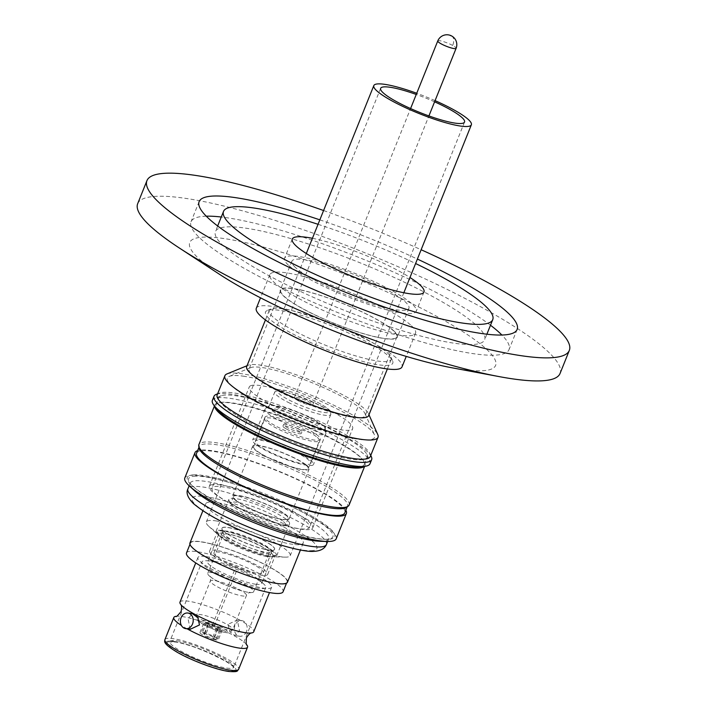 <?xml version="1.0" encoding="UTF-8"?>
<svg xmlns="http://www.w3.org/2000/svg" width="707" height="707" viewBox="0 0 707 707"><rect width="100%" height="100%" fill="white"/><g stroke="black" fill="none" stroke-linecap="round" stroke-linejoin="round"><path stroke-width="0.53" stroke-dasharray="3.54 2.65" d="M175.787 616.345A39.742 6.84 -158.1 0 1 181.885 616.522A39.742 6.84 -158.1 0 1 219.47 628.585A39.742 6.84 -158.1 0 1 246.929 644.943M228.069 624.316L229.66 631.545L235.139 635.602L239.505 630.582L237.34 619.986L228.069 624.316M187.143 628.85A39.742 6.84 -158.1 0 1 181.399 625.439M190.21 629.283L188.044 618.687L192.401 613.667M336.205 538.796A81.579 14.052 21.9 0 0 279.848 501.272A81.579 14.052 21.9 0 0 192.065 475.272A81.579 14.052 21.9 0 0 184.819 477.941M345.873 510.233A81.579 14.052 21.9 0 0 282.473 472.718A81.579 14.052 21.9 0 0 202.246 449.97A81.579 14.052 21.9 0 0 197.607 450.624M320.218 541.27A74.642 12.859 21.9 0 0 322.074 541.27A74.642 12.859 21.9 0 0 328.711 538.831A74.642 12.859 21.9 0 0 277.153 504.498A74.642 12.859 21.9 0 0 196.838 480.716A74.642 12.859 21.9 0 0 190.201 483.155A74.642 12.859 21.9 0 0 194.646 490.791M194.345 474.848A79.476 13.689 21.9 0 0 192.021 485.568A79.476 13.689 21.9 0 0 255.925 519.786A79.476 13.689 21.9 0 0 325.724 539.317A79.476 13.689 21.9 0 0 327.703 539.326A79.476 13.689 21.9 0 0 292.937 506.194A79.476 13.689 21.9 0 0 194.345 474.848M195.521 476.182A77.77 13.398 21.9 0 0 193.241 486.681A77.77 13.398 21.9 0 0 255.775 520.158A77.77 13.398 21.9 0 0 324.08 539.273A77.77 13.398 21.9 0 0 326.015 539.273A77.77 13.398 21.9 0 0 291.991 506.857A77.77 13.398 21.9 0 0 195.521 476.182M196.555 453.258A79.9 13.76 -158.1 0 1 199.834 451.093A79.9 13.76 -158.1 0 1 284.55 473.911A79.9 13.76 -158.1 0 1 344.822 512.867M346.527 507.343A79.9 13.76 21.9 0 0 347.526 506.141A79.9 13.76 21.9 0 0 287.254 467.186A79.9 13.76 21.9 0 0 202.538 444.367A79.9 13.76 21.9 0 0 199.25 446.532A79.9 13.76 21.9 0 0 199.135 448.097M349.117 504.984A80.951 13.946 21.9 0 0 288.058 465.515A80.951 13.946 21.9 0 0 202.22 442.405A80.951 13.946 21.9 0 0 198.897 444.597M364.352 466.373A80.951 13.946 21.9 0 0 365.024 465.427A80.951 13.946 21.9 0 0 363.451 460.557A80.951 13.946 21.9 0 0 295.111 422.291A80.951 13.946 21.9 0 0 219.303 402.619A80.951 13.946 21.9 0 0 218.127 402.84A80.951 13.946 21.9 0 0 214.804 405.04A80.951 13.946 21.9 0 0 214.628 406.189M361.374 466.505A79.9 13.76 21.9 0 0 364.282 464.437A79.9 13.76 21.9 0 0 362.735 459.638A79.9 13.76 21.9 0 0 295.287 421.867A79.9 13.76 21.9 0 0 220.46 402.442A79.9 13.76 21.9 0 0 219.294 402.663A79.9 13.76 21.9 0 0 216.015 404.828A79.9 13.76 21.9 0 0 216.687 408.346M222.192 395.46A79.9 13.76 -158.1 0 1 236.182 395.823A79.9 13.76 -158.1 0 1 314.748 421.699A79.9 13.76 -158.1 0 1 366.942 454.539A79.9 13.76 -158.1 0 1 367.18 457.226A79.9 13.76 -158.1 0 1 363.902 459.391A79.9 13.76 -158.1 0 1 349.921 459.029A79.9 13.76 -158.1 0 1 265.196 430.333A79.9 13.76 -158.1 0 1 218.914 397.626A79.9 13.76 -158.1 0 1 220.955 395.849A79.9 13.76 -158.1 0 1 222.192 395.46M251.559 385.439A55.72 9.598 21.9 0 0 249.271 386.95A55.72 9.598 21.9 0 0 291.302 414.116A55.72 9.598 21.9 0 0 350.38 430.024A55.72 9.598 21.9 0 0 352.669 428.513A55.72 9.598 21.9 0 0 310.638 401.346A55.72 9.598 21.9 0 0 251.559 385.439M211.614 484.79A55.72 9.598 21.9 0 0 209.325 486.301A55.72 9.598 21.9 0 0 251.356 513.468A55.72 9.598 21.9 0 0 310.444 529.375A55.72 9.598 21.9 0 0 312.724 527.864A55.72 9.598 21.9 0 0 270.693 500.697A55.72 9.598 21.9 0 0 211.614 484.79M370.008 463.721A84.946 14.626 21.9 0 0 369.752 460.858A84.946 14.626 21.9 0 0 314.27 425.95A84.946 14.626 21.9 0 0 230.738 398.439A84.946 14.626 21.9 0 0 215.865 398.05A84.946 14.626 21.9 0 0 214.548 398.465A84.946 14.626 21.9 0 0 212.383 400.356M371.387 456.784A84.946 14.626 21.9 0 0 315.905 421.876A84.946 14.626 21.9 0 0 232.373 394.365A84.946 14.626 21.9 0 0 217.509 393.976A84.946 14.626 21.9 0 0 216.192 394.391M217.146 394.974A82.525 14.211 -158.1 0 1 219.258 393.136A82.525 14.211 -158.1 0 1 234.98 393.11A82.525 14.211 -158.1 0 1 316.135 419.834A82.525 14.211 -158.1 0 1 370.044 453.753A82.525 14.211 -158.1 0 1 370.291 456.536M226.982 373.923A82.525 14.211 -158.1 0 1 242.704 373.897A82.525 14.211 -158.1 0 1 323.859 400.622A82.525 14.211 -158.1 0 1 377.768 434.54M246.663 366.65A65.707 11.321 -158.1 0 1 248.343 365.192A65.707 11.321 -158.1 0 1 260.856 365.174A65.707 11.321 -158.1 0 1 325.476 386.455A65.707 11.321 -158.1 0 1 368.391 413.454A65.707 11.321 -158.1 0 1 368.594 415.672M351.671 417.095A62.552 10.773 -158.1 0 1 285.345 394.63A62.552 10.773 -158.1 0 1 249.111 369.027A62.552 10.773 -158.1 0 1 250.702 367.64A62.552 10.773 -158.1 0 1 262.624 367.613A62.552 10.773 -158.1 0 1 324.133 387.869A62.552 10.773 -158.1 0 1 364.998 413.577A62.552 10.773 -158.1 0 1 365.183 415.689A62.552 10.773 -158.1 0 1 351.671 417.095M383.344 338.308A62.552 10.773 -158.1 0 1 317.019 315.835A62.552 10.773 -158.1 0 1 280.785 290.232A62.552 10.773 -158.1 0 1 294.298 288.827A62.552 10.773 -158.1 0 1 360.632 311.292A62.552 10.773 -158.1 0 1 396.857 336.894A62.552 10.773 -158.1 0 1 383.344 338.308M244.472 376.336A79.378 13.672 21.9 0 0 229.351 376.363A79.378 13.672 21.9 0 0 267.396 407.789A79.378 13.672 21.9 0 0 357.459 439.127A79.378 13.672 21.9 0 0 374.374 434.664A79.378 13.672 21.9 0 0 322.525 402.044A79.378 13.672 21.9 0 0 244.472 376.336M387.79 353.217A65.707 11.321 -158.1 0 1 390.989 357.247A65.707 11.321 -158.1 0 1 391.192 359.456A65.707 11.321 -158.1 0 1 376.99 360.941A65.707 11.321 -158.1 0 1 319.378 342.709A65.707 11.321 -158.1 0 1 272.655 316.683A65.707 11.321 -158.1 0 1 269.261 310.444A65.707 11.321 -158.1 0 1 270.94 308.986A65.707 11.321 -158.1 0 1 283.454 308.959A65.707 11.321 -158.1 0 1 341.074 327.191A65.707 11.321 -158.1 0 1 387.79 353.217M288.235 265.01A70.965 12.222 -158.1 0 1 284.567 258.267A70.965 12.222 -158.1 0 1 341.419 268.227A70.965 12.222 -158.1 0 1 412.579 304.461A70.965 12.222 -158.1 0 1 416.255 311.204A70.965 12.222 -158.1 0 1 359.395 301.244A70.965 12.222 -158.1 0 1 288.235 265.01M312.423 238.294A70.965 12.222 -158.1 0 1 409.972 277.506M394.082 331.097A63.082 10.861 21.9 0 0 330.832 298.893A63.082 10.861 21.9 0 0 280.299 290.038A63.082 10.861 21.9 0 0 283.56 296.03A63.082 10.861 21.9 0 0 346.81 328.234A63.082 10.861 21.9 0 0 397.352 337.089A63.082 10.861 21.9 0 0 394.082 331.097M295.146 267.202A63.082 10.861 -158.1 0 1 291.885 261.21A63.082 10.861 -158.1 0 1 342.418 270.065A63.082 10.861 -158.1 0 1 405.677 302.269A63.082 10.861 -158.1 0 1 408.938 308.27A63.082 10.861 -158.1 0 1 358.396 299.415A63.082 10.861 -158.1 0 1 295.146 267.202M411.492 325.786A78.53 13.521 -158.1 0 1 415.548 333.244A78.53 13.521 -158.1 0 1 352.634 322.224A78.53 13.521 -158.1 0 1 273.883 282.128A78.53 13.521 -158.1 0 1 269.818 274.661A78.53 13.521 -158.1 0 1 332.741 285.69A78.53 13.521 -158.1 0 1 411.492 325.786M256.296 308.296A78.53 13.521 -158.1 0 1 319.219 319.317A78.53 13.521 -158.1 0 1 397.97 359.412A78.53 13.521 -158.1 0 1 402.027 366.88M451.667 367.728A164.828 28.386 21.9 0 0 489.05 351.697A164.828 28.386 21.9 0 0 297.099 257.118A164.828 28.386 21.9 0 0 196.316 256.208A164.828 28.386 21.9 0 0 219.886 274.555M137.679 203.687A227.61 39.203 -158.1 0 1 285.911 223.898A227.61 39.203 -158.1 0 1 550.974 354.507A227.61 39.203 -158.1 0 1 560.05 373.482M206.267 216.192A171.368 29.517 21.9 0 0 191.023 221.786A171.368 29.517 21.9 0 0 397.422 334.393A171.368 29.517 21.9 0 0 509.022 349.62A171.368 29.517 21.9 0 0 501.89 335.03M490.49 325.238A171.368 29.517 21.9 0 0 302.631 237.004A171.368 29.517 21.9 0 0 221.273 217.014M319.838 219.85A171.368 29.517 -158.1 0 1 417.386 259.062M390.149 326.926A145.085 24.984 -158.1 0 1 215.414 231.587A145.085 24.984 -158.1 0 1 309.896 244.472A145.085 24.984 -158.1 0 1 484.631 339.811A145.085 24.984 -158.1 0 1 390.149 326.926M269.075 318.521A68.588 11.816 -158.1 0 1 267.273 310.479A68.588 11.816 -158.1 0 1 326.06 323.691A68.588 11.816 -158.1 0 1 389.257 356.655A68.588 11.816 -158.1 0 1 392.597 360.862A68.588 11.816 -158.1 0 1 343.363 355.48A68.588 11.816 -158.1 0 1 269.075 318.521M215.52 520.829A45.204 7.786 -158.1 0 1 234.167 525.434A45.204 7.786 -158.1 0 1 290.224 555.658A45.204 7.786 -158.1 0 1 285.08 557.134A45.204 7.786 -158.1 0 1 281.041 556.763A45.204 7.786 -158.1 0 1 262.394 552.158A45.204 7.786 -158.1 0 1 209.033 526.556A45.204 7.786 -158.1 0 1 206.338 521.934A45.204 7.786 -158.1 0 1 215.52 520.829M238.047 507.882A52.565 9.05 -158.1 0 1 303.232 543.029A52.565 9.05 -158.1 0 1 270.869 538.955A52.565 9.05 -158.1 0 1 205.693 503.808A52.565 9.05 -158.1 0 1 238.047 507.882M287.493 582.17A52.565 9.05 21.9 0 0 222.316 547.024A52.565 9.05 21.9 0 0 189.953 542.958M246.451 631.563A7.883 6.372 98 0 1 239.638 636.238A7.883 6.372 98 0 1 235.024 625.297A7.883 6.372 98 0 1 241.838 620.622A7.883 6.372 98 0 1 246.451 631.563M205.984 556.568A39.742 6.84 -158.1 0 1 248.263 570.743A39.742 6.84 -158.1 0 1 271.656 587.19A39.742 6.84 -158.1 0 1 263.587 588.153A39.742 6.84 -158.1 0 1 221.309 573.987A39.742 6.84 -158.1 0 1 197.916 557.54A39.742 6.84 -158.1 0 1 205.984 556.568M179.985 602.134A39.742 6.84 -158.1 0 1 188.062 601.162A39.742 6.84 -158.1 0 1 230.341 615.329A39.742 6.84 -158.1 0 1 253.733 631.775M258.771 588.33A34.378 5.921 -158.1 0 1 222.201 576.072A34.378 5.921 -158.1 0 1 201.963 561.844A34.378 5.921 -158.1 0 1 205.87 560.731A34.378 5.921 -158.1 0 1 208.945 561.005A34.378 5.921 -158.1 0 1 238.807 570.302A34.378 5.921 -158.1 0 1 263.702 583.973A34.378 5.921 -158.1 0 1 265.752 587.49A34.378 5.921 -158.1 0 1 258.771 588.33M255.766 584.256A29.12 5.02 -158.1 0 1 224.782 573.872A29.12 5.02 -158.1 0 1 207.637 561.818A29.12 5.02 -158.1 0 1 210.951 560.872A29.12 5.02 -158.1 0 1 213.549 561.111A29.12 5.02 -158.1 0 1 238.851 568.976A29.12 5.02 -158.1 0 1 259.946 580.562A29.12 5.02 -158.1 0 1 261.678 583.54A29.12 5.02 -158.1 0 1 255.766 584.256M266.937 556.453A29.12 5.02 -158.1 0 1 241.644 548.588A29.12 5.02 -158.1 0 1 220.549 537.002A29.12 5.02 -158.1 0 1 218.816 534.024A29.12 5.02 -158.1 0 1 224.729 533.308A29.12 5.02 -158.1 0 1 255.704 543.701A29.12 5.02 -158.1 0 1 272.849 555.746A29.12 5.02 -158.1 0 1 269.535 556.692A29.12 5.02 -158.1 0 1 266.937 556.453M201.009 541.889A52.044 8.961 -158.1 0 1 256.376 560.448A52.044 8.961 -158.1 0 1 287.007 581.976A52.044 8.961 -158.1 0 1 276.437 583.248A52.044 8.961 -158.1 0 1 221.079 564.69A52.044 8.961 -158.1 0 1 190.439 543.153A52.044 8.961 -158.1 0 1 201.009 541.889M186.498 552.954A52.044 8.961 -158.1 0 1 197.067 551.681A52.044 8.961 -158.1 0 1 252.434 570.24A52.044 8.961 -158.1 0 1 283.065 591.777M435.07 100.633A52.565 9.05 21.9 0 0 416.732 93.253M277.179 523.268A52.565 9.05 21.9 0 0 309.542 527.334A52.565 9.05 21.9 0 0 244.357 492.187A52.565 9.05 21.9 0 0 211.994 488.122A52.565 9.05 21.9 0 0 277.179 523.268M434.593 101.826A45.204 7.786 21.9 0 0 416.255 94.455M318.053 224.305A145.085 24.984 -158.1 0 1 415.592 263.517M323.585 210.527A227.61 39.203 -158.1 0 1 421.133 249.739M206.647 622.346L202.626 632.35L205.861 634.117A5.47 0.946 -158.1 0 1 212.321 636.618A5.47 0.946 -158.1 0 1 214.212 638.209A5.47 0.946 -158.1 0 1 213.638 638.386L217.659 628.382L220.893 630.158A9.88 1.706 21.9 0 0 222.325 629.849A9.88 1.706 21.9 0 0 216.961 625.978A9.88 1.706 21.9 0 0 206.647 622.346L209.882 624.122A5.47 0.946 -158.1 0 1 216.342 626.614A5.47 0.946 -158.1 0 1 218.233 628.205A5.47 0.946 -158.1 0 1 217.659 628.382M219.665 629.981L215.644 639.985A9.88 1.706 -158.1 0 1 203.377 635.354A9.88 1.706 -158.1 0 1 199.966 632.482A9.88 1.706 -158.1 0 1 201.407 632.173L205.419 622.178A9.88 1.706 21.9 0 0 203.987 622.478A9.88 1.706 21.9 0 0 207.398 625.359A9.88 1.706 21.9 0 0 219.665 629.981L216.43 628.214A5.47 0.946 -158.1 0 1 210.854 626.172A5.47 0.946 -158.1 0 1 208.088 624.122A5.47 0.946 -158.1 0 1 208.653 623.945L205.419 622.178M271.727 551.778A26.601 4.578 21.9 0 0 271.753 551.725A26.601 4.578 21.9 0 0 248.944 537.62A26.601 4.578 21.9 0 0 222.422 531.823A26.601 4.578 21.9 0 0 222.396 531.876A26.601 4.578 21.9 0 0 222.343 532.327A26.601 4.578 21.9 0 0 245.364 546.051A26.601 4.578 21.9 0 0 271.479 552.079A26.601 4.578 21.9 0 0 271.727 551.778M263.304 572.723A26.601 4.578 21.9 0 0 263.331 572.67A26.601 4.578 21.9 0 0 240.53 558.565A26.601 4.578 21.9 0 0 214 552.768A26.601 4.578 21.9 0 0 213.974 552.83A26.601 4.578 21.9 0 0 236.774 566.934A26.601 4.578 21.9 0 0 263.304 572.723M274.546 549.454A28.351 4.887 21.9 0 0 274.572 549.401A28.351 4.887 21.9 0 0 250.269 534.359A28.351 4.887 21.9 0 0 221.989 528.191A28.351 4.887 21.9 0 0 221.963 528.244A28.351 4.887 21.9 0 0 221.91 528.721A28.351 4.887 21.9 0 0 246.451 543.356A28.351 4.887 21.9 0 0 274.289 549.781A28.351 4.887 21.9 0 0 274.546 549.454M282.411 520.812A29.438 5.073 21.9 0 0 252.717 506.512A29.438 5.073 21.9 0 0 230.959 502.96A29.438 5.073 21.9 0 0 230.933 503.022A29.438 5.073 21.9 0 0 231.171 504.294A29.438 5.073 21.9 0 0 234.088 507.184A29.438 5.073 21.9 0 0 261.016 520.493A29.438 5.073 21.9 0 0 284.506 525.734A29.438 5.073 21.9 0 0 285.531 525.045A29.438 5.073 21.9 0 0 285.557 524.974A29.438 5.073 21.9 0 0 282.411 520.812M289.525 523.852A32.699 5.629 21.9 0 0 289.552 523.781A32.699 5.629 21.9 0 0 261.519 506.442A32.699 5.629 21.9 0 0 228.909 499.319A32.699 5.629 21.9 0 0 228.882 499.389A32.699 5.629 21.9 0 0 229.148 500.803A32.699 5.629 21.9 0 0 257.118 516.808A32.699 5.629 21.9 0 0 288.385 524.621A32.699 5.629 21.9 0 0 289.525 523.852M216.068 531.266A32.699 5.629 21.9 0 0 216.042 531.337A32.699 5.629 21.9 0 0 244.074 548.676A32.699 5.629 21.9 0 0 276.684 555.799A32.699 5.629 21.9 0 0 276.711 555.729A32.699 5.629 21.9 0 0 248.678 538.389A32.699 5.629 21.9 0 0 216.068 531.266M209.652 551.009A31.285 5.391 21.9 0 0 209.625 551.08A31.285 5.391 21.9 0 0 236.447 567.668A31.285 5.391 21.9 0 0 267.653 574.482A31.285 5.391 21.9 0 0 267.679 574.42A31.285 5.391 21.9 0 0 240.857 557.823A31.285 5.391 21.9 0 0 209.652 551.009M217.376 531.797A31.285 5.391 21.9 0 0 217.349 531.858A31.285 5.391 21.9 0 0 244.171 548.455A31.285 5.391 21.9 0 0 275.377 555.269A31.285 5.391 21.9 0 0 275.403 555.198A31.285 5.391 21.9 0 0 248.581 538.61A31.285 5.391 21.9 0 0 217.376 531.797M271.594 545.265A28.351 4.887 21.9 0 0 242.996 531.487A28.351 4.887 21.9 0 0 222.042 528.058A28.351 4.887 21.9 0 0 222.016 528.12A28.351 4.887 21.9 0 0 223.253 530.604A28.351 4.887 21.9 0 0 225.047 532.132A28.351 4.887 21.9 0 0 248.784 544.125A28.351 4.887 21.9 0 0 272.009 550.196A28.351 4.887 21.9 0 0 274.599 549.33A28.351 4.887 21.9 0 0 274.625 549.268A28.351 4.887 21.9 0 0 271.594 545.265M305.07 464.446A29.438 5.073 21.9 0 0 275.2 450.076A29.438 5.073 21.9 0 0 253.592 446.647A29.438 5.073 21.9 0 0 256.747 450.81A29.438 5.073 21.9 0 0 286.618 465.179A29.438 5.073 21.9 0 0 308.217 468.608A29.438 5.073 21.9 0 0 305.07 464.446M316.276 436.581A29.438 5.073 21.9 0 0 286.397 422.212A29.438 5.073 21.9 0 0 264.798 418.783A29.438 5.073 21.9 0 0 267.944 422.945A29.438 5.073 21.9 0 0 297.824 437.315A29.438 5.073 21.9 0 0 319.423 440.744A29.438 5.073 21.9 0 0 316.276 436.581M210.412 576.824A24.71 4.251 21.9 0 0 235.484 588.878A24.71 4.251 21.9 0 0 253.619 591.759A24.71 4.251 21.9 0 0 250.976 588.259A24.71 4.251 21.9 0 0 225.895 576.205A24.71 4.251 21.9 0 0 207.77 573.324A24.71 4.251 21.9 0 0 210.412 576.824M212.268 625.916L214.159 626.57L212.268 625.916M234.521 570.576L236.403 571.229L234.521 570.576M305.937 464.693A30.489 5.249 21.9 0 0 274.996 449.811A30.489 5.249 21.9 0 0 252.62 446.258A30.489 5.249 21.9 0 0 255.881 450.571A30.489 5.249 21.9 0 0 286.821 465.445A30.489 5.249 21.9 0 0 309.198 468.997A30.489 5.249 21.9 0 0 305.937 464.693M235.793 500.529A30.489 5.249 -158.1 0 1 232.532 496.226A30.489 5.249 -158.1 0 1 254.909 499.778A30.489 5.249 -158.1 0 1 285.849 514.652A30.489 5.249 -158.1 0 1 289.11 518.965A30.489 5.249 -158.1 0 1 266.742 515.412A30.489 5.249 -158.1 0 1 235.793 500.529M236.659 500.777A29.438 5.073 -158.1 0 1 233.513 496.614A29.438 5.073 -158.1 0 1 255.112 500.043A29.438 5.073 -158.1 0 1 284.983 514.413A29.438 5.073 -158.1 0 1 288.138 518.576A29.438 5.073 -158.1 0 1 266.539 515.147A29.438 5.073 -158.1 0 1 236.659 500.777M297.78 400.516A9.88 1.706 21.9 0 0 307.227 404.431A9.88 1.706 21.9 0 0 312.715 405.005A9.88 1.706 21.9 0 0 309.304 402.133A9.88 1.706 21.9 0 0 299.865 398.218A9.88 1.706 21.9 0 0 294.377 397.634A9.88 1.706 21.9 0 0 297.78 400.516M309.984 417.713A30.374 5.232 21.9 0 0 269.137 405.898A30.374 5.232 21.9 0 0 283.975 417.598A30.374 5.232 21.9 0 0 325.211 428.442A30.374 5.232 21.9 0 0 309.984 417.713M281.386 421.443A32.805 5.647 -158.1 0 1 265.001 409.265A32.805 5.647 -158.1 0 1 265.364 408.796A32.805 5.647 -158.1 0 1 309.48 421.558A32.805 5.647 -158.1 0 1 325.927 433.144A32.805 5.647 -158.1 0 1 325.865 433.736A32.805 5.647 -158.1 0 1 281.386 421.443M295.853 452.303A29.853 5.143 -158.1 0 1 310.771 463.385A29.853 5.143 -158.1 0 1 270.286 452.197A29.853 5.143 -158.1 0 1 255.368 441.115A29.853 5.143 -158.1 0 1 295.853 452.303M305.512 428.283A29.853 5.143 -158.1 0 1 320.43 439.365A29.853 5.143 -158.1 0 1 279.945 428.168A29.853 5.143 -158.1 0 1 265.028 417.086A29.853 5.143 -158.1 0 1 305.512 428.283M309.896 417.713A30.171 5.196 21.9 0 0 268.978 406.401A30.171 5.196 21.9 0 0 284.055 417.598A30.171 5.196 21.9 0 0 324.973 428.91A30.171 5.196 21.9 0 0 309.896 417.713M297.117 452.312A32.805 5.647 21.9 0 0 252.638 440.01A32.805 5.647 21.9 0 0 269.022 452.188A32.805 5.647 21.9 0 0 313.501 464.481A32.805 5.647 21.9 0 0 297.117 452.312M286.353 428.955A9.88 1.706 21.9 0 0 295.791 432.87A9.88 1.706 21.9 0 0 301.279 433.453A9.88 1.706 21.9 0 0 297.868 430.572A9.88 1.706 21.9 0 0 288.429 426.657A9.88 1.706 21.9 0 0 282.941 426.074A9.88 1.706 21.9 0 0 286.353 428.955M298.487 429.034A9.88 1.706 -158.1 0 1 301.898 431.915A9.88 1.706 -158.1 0 1 296.41 431.332A9.88 1.706 -158.1 0 1 286.971 427.417A9.88 1.706 -158.1 0 1 283.56 424.536A9.88 1.706 -158.1 0 1 289.048 425.119A9.88 1.706 -158.1 0 1 298.487 429.034M215.644 639.985L212.409 638.209A5.47 0.946 -158.1 0 1 206.833 636.176A5.47 0.946 -158.1 0 1 204.067 634.126A5.47 0.946 -158.1 0 1 204.632 633.949L201.407 632.173M216.43 628.214L212.409 638.209M204.632 633.949L208.653 623.945M213.638 638.386L216.872 640.162A9.88 1.706 -158.1 0 0 218.304 639.853L222.325 629.849M202.626 632.35A9.88 1.706 -158.1 0 1 212.94 635.973A9.88 1.706 -158.1 0 1 218.304 639.853M220.893 630.158L216.872 640.162M209.882 624.122L205.861 634.117M326.422 544.531A74.642 12.859 21.9 0 0 274.864 510.198A74.642 12.859 21.9 0 0 194.54 486.416A74.642 12.859 21.9 0 0 187.912 488.855M310.912 550.709A67.28 11.586 21.9 0 0 281.474 522.667A67.28 11.586 21.9 0 0 198.013 496.128A67.28 11.586 21.9 0 0 227.451 524.17A67.28 11.586 21.9 0 0 310.912 550.709M164.925 639.596A39.742 6.84 -158.1 0 1 172.994 638.633A39.742 6.84 -158.1 0 1 215.273 652.8A39.742 6.84 -158.1 0 1 238.666 669.246M173.745 641.39A37.639 6.478 -158.1 0 1 222.961 659.428A37.639 6.478 -158.1 0 1 228.299 671.305A37.639 6.478 -158.1 0 1 179.083 653.259A37.639 6.478 -158.1 0 1 173.745 641.39M174.585 641.85A36.481 6.283 -158.1 0 1 222.29 659.339A36.481 6.283 -158.1 0 1 227.46 670.846A36.481 6.283 -158.1 0 1 179.764 653.356A36.481 6.283 -158.1 0 1 174.585 641.85M176.883 640.763A34.378 5.921 -158.1 0 1 213.452 653.021A34.378 5.921 -158.1 0 1 233.699 667.249A34.378 5.921 -158.1 0 1 226.708 668.088A34.378 5.921 -158.1 0 1 190.139 655.822A34.378 5.921 -158.1 0 1 169.901 641.603A34.378 5.921 -158.1 0 1 176.883 640.763M200.647 622.637A15.245 2.625 -158.1 0 1 206.488 621.082A15.245 2.625 -158.1 0 1 225.674 629.698A15.245 2.625 -158.1 0 1 219.824 631.245A15.245 2.625 -158.1 0 1 200.647 622.637M230.668 626.826A19.451 3.349 21.9 0 0 210.925 617.335A19.451 3.349 21.9 0 0 196.652 615.063A19.451 3.349 21.9 0 0 198.738 617.821A19.451 3.349 21.9 0 0 218.481 627.312A19.451 3.349 21.9 0 0 232.744 629.575A19.451 3.349 21.9 0 0 230.668 626.826M244.375 592.731A19.451 3.349 -158.1 0 1 246.451 595.48A19.451 3.349 -158.1 0 1 232.179 593.217A19.451 3.349 -158.1 0 1 212.445 583.726A19.451 3.349 -158.1 0 1 210.359 580.968A19.451 3.349 -158.1 0 1 224.632 583.24A19.451 3.349 -158.1 0 1 244.375 592.731M225.94 538.204A24.71 4.251 -158.1 0 1 223.297 534.713A24.71 4.251 -158.1 0 1 241.423 537.585A24.71 4.251 -158.1 0 1 266.495 549.648A24.71 4.251 -158.1 0 1 269.137 553.139A24.71 4.251 -158.1 0 1 251.012 550.258A24.71 4.251 -158.1 0 1 225.94 538.204M451.676 35.986A9.88 5.559 -61.3 0 1 452.683 45.469A9.88 1.706 -158.1 0 1 456.095 48.341M289.852 403.184A30.171 5.196 -158.1 0 1 274.776 391.987A30.171 5.196 -158.1 0 1 315.693 403.299A30.171 5.196 -158.1 0 1 330.77 414.496A30.171 5.196 -158.1 0 1 289.852 403.184M315.561 401.373A28.068 4.834 21.9 0 0 280.37 389.928A28.068 4.834 21.9 0 0 291.523 401.267A28.068 4.834 21.9 0 0 326.722 412.711A28.068 4.834 21.9 0 0 315.561 401.373M437.757 40.971A9.88 1.706 -158.1 0 1 439.763 40.732A9.88 1.706 -158.1 0 1 452.683 45.469M327.65 541.474L328.711 538.831M324.08 539.273L325.724 539.317M193.241 486.681L192.021 485.568M347.243 506.831L347.526 506.141M364.653 466.346L365.024 465.427M220.46 402.442L219.303 402.619M362.735 459.638L363.451 460.557M364.282 464.437L367.18 457.226M209.325 486.301L249.271 386.95M370.044 453.753L370.76 455.37M368.391 413.454L368.966 414.744M280.785 290.232L249.111 369.027M250.702 367.64L229.351 376.363M220.955 395.849L214.548 398.465M391.192 359.456L387.365 368.966M292.291 239.054L284.567 258.267M291.885 261.21L280.299 290.038M415.548 333.244L406.242 356.408M517.135 329.435L509.022 349.62M217.668 225.984L215.414 231.587M270.94 308.986L267.273 310.479M380.64 88.331L206.338 521.934M303.232 543.029L300.44 549.984M239.638 636.238L235.139 635.602M271.656 587.19L269.5 592.554M265.752 587.49L233.637 667.717C235.882 664.73 191.836 643.229 175.062 642.009L169.618 641.983L201.963 561.844M210.951 560.872L205.87 560.731M218.816 534.024L207.637 561.818M220.549 537.002L209.033 526.556M287.007 581.976L286.529 583.16M403.847 292.742L309.542 527.334M306.299 253.53L211.994 488.122M190.439 543.153L189.962 544.346M269.535 556.692L285.08 557.134M272.849 555.746L261.678 583.54M259.946 580.562L263.702 583.973M197.916 557.54L195.751 562.913M241.838 620.622L237.34 619.986M205.693 503.808L202.891 510.772M464.534 122.055L290.224 555.658M390.989 357.247L392.597 360.862M486.884 334.208L484.631 339.811M199.135 201.601L191.023 221.786M269.818 274.661L260.512 297.824M408.938 308.27L397.352 337.089M423.979 291.991L416.255 311.204M269.261 310.444L265.434 319.953M366.942 454.539L369.752 460.858M364.998 413.577L374.374 434.664M396.857 336.894L365.183 415.689M248.343 365.192L247.035 365.731M219.258 393.136L217.615 393.808M312.724 527.864L352.669 428.513M216.015 404.828L218.914 397.626M214.433 405.959L214.804 405.04M198.976 447.231L199.25 446.532M189.14 485.789L190.201 483.155M218.233 628.205L214.212 638.209M199.966 632.482L203.987 622.478M263.331 572.67L271.753 551.725M216.042 531.337L228.882 499.389M209.625 551.08L217.349 531.858M253.592 446.647L264.798 418.783M199.639 622.133C196.811 620.384 195.821 618.024 196.652 615.063L210.359 580.968C210.766 578.008 210.642 576.452 209.988 576.293L211.093 577.248C218.039 584.194 254.167 594.985 249.96 592.36C249.385 592.024 248.219 593.067 246.451 595.48L232.744 629.575C228.803 633.94 229.996 633.463 218.383 630.9C212.091 629.071 205.843 626.155 199.639 622.133M236.403 571.229L214.159 626.57M223.253 530.604L223.297 534.713L207.77 573.324M252.62 446.258L232.532 496.226M253.619 591.759L269.137 553.139L272.009 550.196M233.513 496.614L230.933 503.022M312.715 405.005L428.919 115.93M268.978 406.401L274.776 391.987C276.693 390.441 274.555 389.062 284.152 390.237C293.546 392.12 304.072 395.84 315.72 401.408C328.145 407.771 329.506 410.21 329.683 410.431L330.77 414.496L324.973 428.91M269.137 405.898L265.364 408.796M320.43 439.365L310.771 463.385M265.001 409.265L252.638 440.01M301.279 433.453L301.898 431.915M282.941 426.074L283.56 424.536M325.865 433.736L313.501 464.481M265.028 417.086L255.368 441.115M325.211 428.442L325.927 433.144M294.377 397.634L410.581 108.56M288.138 518.576L285.557 524.974M309.198 468.997L289.11 518.965M234.397 570.425L212.153 625.766M308.217 468.608L319.423 440.744M267.679 574.42L275.403 555.198M276.711 555.729L289.552 523.781M284.506 525.734L288.385 524.621M231.171 504.294L229.148 500.803M271.479 552.079L274.289 549.781M222.343 532.327L221.91 528.721M213.974 552.83L222.396 531.876M208.088 624.122L204.067 634.126"/><path stroke-width="1.06" d="M269.5 592.554L253.733 631.775A39.742 6.84 -158.1 0 1 251.763 632.924C250.358 632.818 248.59 634.435 246.46 637.776C245.983 643.184 246.142 645.579 246.929 644.943A39.742 6.84 -158.1 0 1 247.556 647.144A39.742 6.84 -158.1 0 1 239.487 648.116A39.742 6.84 -158.1 0 1 187.143 628.85M181.399 625.439A39.742 6.84 -158.1 0 1 173.816 617.494A39.742 6.84 -158.1 0 1 175.787 616.345C175.919 617.344 177.687 615.726 181.08 611.493C181.858 607.605 181.699 605.219 180.621 604.326A39.742 6.84 -158.1 0 1 179.985 602.134L195.751 562.913M187.903 613.031L192.401 613.667L197.889 617.732L199.471 624.953L190.21 629.283L185.711 628.647A7.883 6.372 98 0 1 181.089 617.706A7.883 6.372 98 0 1 187.903 613.031A7.883 6.372 98 0 1 192.525 623.981A7.883 6.372 98 0 1 185.711 628.647M197.607 450.624A81.579 14.052 21.9 0 0 194.991 452.63L184.819 477.941A81.579 14.052 21.9 0 0 189.679 486.283A81.579 14.052 21.9 0 0 255.271 521.404A81.579 14.052 21.9 0 0 326.917 541.456A81.579 14.052 21.9 0 0 328.949 541.456A81.579 14.052 21.9 0 0 336.205 538.796L346.377 513.494A81.579 14.052 21.9 0 0 345.873 510.233M194.991 452.63A81.579 14.052 21.9 0 0 251.347 490.163A81.579 14.052 21.9 0 0 339.13 516.154A81.579 14.052 21.9 0 0 346.377 513.494M347.243 506.831L344.822 512.867A79.9 13.76 -158.1 0 1 341.543 515.032A79.9 13.76 -158.1 0 1 256.818 492.213A79.9 13.76 -158.1 0 1 196.555 453.258L198.976 447.231M214.433 405.959L198.897 444.597A80.951 13.946 21.9 0 0 198.782 446.179L199.135 448.097A79.9 13.76 21.9 0 0 263.517 487.167A79.9 13.76 21.9 0 0 344.247 508.306A79.9 13.76 21.9 0 0 346.527 507.343L348.109 506.212A80.951 13.946 21.9 0 0 349.117 504.984L364.653 466.346M198.782 446.179A80.951 13.946 21.9 0 0 264.003 485.762A80.951 13.946 21.9 0 0 345.794 507.175A80.951 13.946 21.9 0 0 348.109 506.212M214.628 406.189A80.951 13.946 21.9 0 0 278.885 445.781A80.951 13.946 21.9 0 0 361.701 467.619A80.951 13.946 21.9 0 0 364.352 466.373M216.687 408.346A79.9 13.76 21.9 0 0 284.4 447.151A79.9 13.76 21.9 0 0 361.003 466.602A79.9 13.76 21.9 0 0 361.374 466.505M217.615 393.808L216.192 394.391A84.946 14.626 21.9 0 0 214.018 396.282A84.946 14.626 21.9 0 0 263.225 431.049A84.946 14.626 21.9 0 0 353.297 461.556A84.946 14.626 21.9 0 0 368.161 461.945A84.946 14.626 21.9 0 0 371.652 459.647A84.946 14.626 21.9 0 0 371.387 456.784L370.76 455.37M214.018 396.282L212.383 400.356A84.946 14.626 21.9 0 0 261.581 435.123A84.946 14.626 21.9 0 0 351.653 465.63A84.946 14.626 21.9 0 0 366.526 466.019A84.946 14.626 21.9 0 0 370.008 463.721L371.652 459.647M368.966 414.744L377.768 434.54A82.525 14.211 -158.1 0 1 378.024 437.315L370.291 456.536A82.525 14.211 -158.1 0 1 352.466 458.392A82.525 14.211 -158.1 0 1 264.948 428.751A82.525 14.211 -158.1 0 1 217.146 394.974L224.879 375.753A82.525 14.211 -158.1 0 1 226.982 373.923L247.035 365.731M378.024 437.315A82.525 14.211 -158.1 0 1 360.19 439.18A82.525 14.211 -158.1 0 1 272.681 409.539A82.525 14.211 -158.1 0 1 224.879 375.753M387.365 368.966L368.594 415.672A65.707 11.321 -158.1 0 1 354.393 417.148A65.707 11.321 -158.1 0 1 284.718 393.552A65.707 11.321 -158.1 0 1 246.663 366.65L265.434 319.953M409.972 277.506A70.965 12.222 -158.1 0 1 420.303 285.248A70.965 12.222 -158.1 0 1 423.979 291.991A70.965 12.222 -158.1 0 1 367.119 282.031A70.965 12.222 -158.1 0 1 295.968 245.797A70.965 12.222 -158.1 0 1 292.291 239.054A70.965 12.222 -158.1 0 1 312.423 238.294M406.242 356.408L402.027 366.88A78.53 13.521 -158.1 0 1 339.113 355.851A78.53 13.521 -158.1 0 1 260.362 315.755A78.53 13.521 -158.1 0 1 256.296 308.296L260.512 297.824M179.295 247.98L219.886 274.555A164.828 28.386 21.9 0 0 451.667 367.728L499.354 376.645A227.61 39.203 -158.1 0 1 411.819 353.261A227.61 39.203 -158.1 0 1 179.295 247.98A227.61 39.203 -158.1 0 1 146.756 222.652A227.61 39.203 -158.1 0 1 137.679 203.687L146.95 180.63A227.61 39.203 -158.1 0 1 295.181 200.841A227.61 39.203 -158.1 0 1 323.585 210.527M421.133 249.739A227.61 39.203 -158.1 0 1 569.321 350.416L560.05 373.482A227.61 39.203 -158.1 0 1 499.354 376.645M569.321 350.416A227.61 39.203 -158.1 0 1 421.089 330.204A227.61 39.203 -158.1 0 1 146.95 180.63M501.89 335.03A171.368 29.517 21.9 0 0 490.49 325.238M417.386 259.062A171.368 29.517 -158.1 0 1 517.135 329.435A171.368 29.517 -158.1 0 1 405.526 314.217A171.368 29.517 -158.1 0 1 199.135 201.601A171.368 29.517 -158.1 0 1 310.744 216.828A171.368 29.517 -158.1 0 1 319.838 219.85M415.592 263.517A145.085 24.984 -158.1 0 1 492.744 319.635A145.085 24.984 -158.1 0 1 398.262 306.75A145.085 24.984 -158.1 0 1 223.527 211.411A145.085 24.984 -158.1 0 1 318.009 224.296A145.085 24.984 -158.1 0 1 318.053 224.305M416.255 94.455A45.204 7.786 21.9 0 0 408.478 91.83A45.204 7.786 21.9 0 0 380.64 88.331A45.204 7.786 21.9 0 0 436.696 118.555A45.204 7.786 21.9 0 0 464.534 122.055A45.204 7.786 21.9 0 0 434.593 101.826M202.891 510.772L189.953 542.958A52.565 9.05 21.9 0 0 255.13 578.105A52.565 9.05 21.9 0 0 287.493 582.17L300.44 549.984M251.763 632.924A39.742 6.84 -158.1 0 1 245.665 632.747A39.742 6.84 -158.1 0 1 208.07 620.693A39.742 6.84 -158.1 0 1 180.621 604.326M286.529 583.16L283.065 591.777A52.044 8.961 -158.1 0 1 272.495 593.049A52.044 8.961 -158.1 0 1 217.137 574.491A52.044 8.961 -158.1 0 1 186.498 552.954L189.962 544.346M416.732 93.253A52.565 9.05 21.9 0 0 406.18 89.656A52.565 9.05 21.9 0 0 373.817 85.582A52.565 9.05 21.9 0 0 438.994 120.729A52.565 9.05 21.9 0 0 471.357 124.803A52.565 9.05 21.9 0 0 435.07 100.633M221.273 217.014A171.368 29.517 21.9 0 0 206.267 216.192M189.679 486.283L194.646 490.791A74.642 12.859 21.9 0 0 254.661 522.924A74.642 12.859 21.9 0 0 320.218 541.27L326.917 541.456M326.422 544.531C324.654 548.765 320.457 551.027 313.82 551.345C301.765 552.582 261.033 540.484 229.766 525.416C215.114 518.77 203.024 511.506 193.488 503.649C187.7 497.746 185.835 492.814 187.912 488.855A74.642 12.859 21.9 0 0 239.47 523.189A74.642 12.859 21.9 0 0 319.785 546.971A74.642 12.859 21.9 0 0 326.422 544.531L327.65 541.474M238.666 669.246A39.742 6.84 -158.1 0 1 230.597 670.218A39.742 6.84 -158.1 0 1 188.318 656.043A39.742 6.84 -158.1 0 1 164.925 639.596C164.696 641.611 162.398 643.273 177.183 652.252C191.491 660.532 216.607 669.918 228.785 671.464C239.638 672.286 236.712 670.616 238.666 669.246L247.556 647.144M428.919 115.93L456.095 48.341A9.88 1.706 -158.1 0 1 454.088 48.58A9.88 1.706 -158.1 0 1 441.159 43.843A9.88 1.706 -158.1 0 1 437.757 40.971A9.88 9.88 0 0 1 451.676 35.986A9.88 5.559 -61.3 0 0 450.553 35.624M223.527 211.411L217.668 225.984M471.357 124.803L403.847 292.742M373.817 85.582L306.299 253.53M173.816 617.494L164.925 639.596M492.744 319.635L486.884 334.208M187.912 488.855L189.14 485.789M456.095 48.341A9.88 9.88 0 0 0 451.676 35.986M410.581 108.56L437.757 40.971"/></g></svg>
